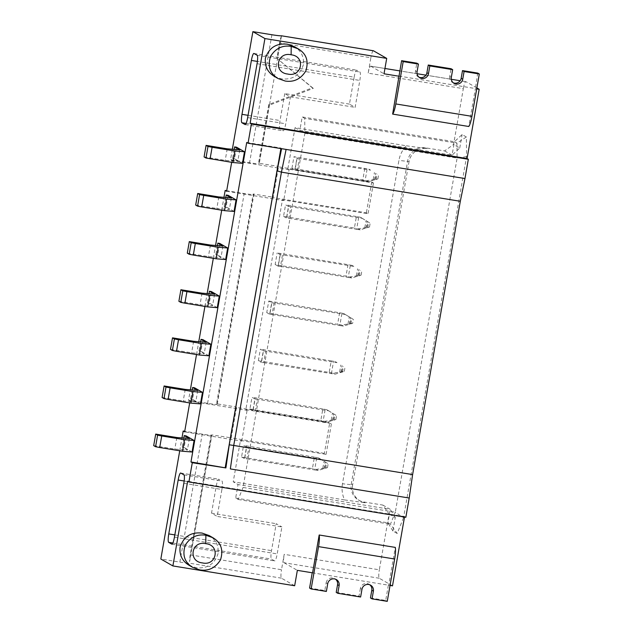 <?xml version="1.0" encoding="UTF-8"?>
<svg xmlns="http://www.w3.org/2000/svg" width="633" height="633" viewBox="0 0 633 633"><rect width="100%" height="100%" fill="white"/><g stroke="black" fill="none" stroke-linecap="round" stroke-linejoin="round"><path stroke-width="0.47" stroke-dasharray="3.17 2.37" d="M274.295 76.356L281.369 78.856C292.557 80.043 299.907 75.303 303.421 64.629C304.125 56.772 301.15 50.798 294.495 46.707M476.704 88.881L475.359 88.66L468.752 126.489M272.182 197.077L273.132 197.623L278.504 166.827L371.745 182.003L373.446 182.984L287.817 169.043L295.041 127.66L406.378 145.788A27.409 26.934 119.9 0 0 398.917 160.41L342.477 483.754L352.636 484.886A15.659 15.39 119.9 0 0 365.17 502.768L363.785 501.969A15.659 15.39 -60.1 0 1 351.252 484.095L407.684 160.742A15.659 15.39 -60.1 0 1 425.59 147.829L444.619 150.923L453.576 144.466L463.316 88.644L368.177 73.159L370.859 57.761L279.525 42.894L276.835 58.291L312.354 87.829L268.772 104.485L258.525 163.187L277.555 166.281L272.182 197.077L253.153 193.983L216.541 403.775L235.571 406.869L230.19 437.664L211.731 434.895A11.75 0.76 -170.1 0 1 211.889 435.053A11.75 0.76 -170.1 0 1 202.204 434.119L184.725 431.279M363.785 501.969L382.815 505.063L389.081 514.004L379.341 569.819L284.193 554.334L281.511 569.732L190.169 554.864L211.169 434.57M295.041 127.66L299.828 130.414L452.065 155.196L459.756 148.011L453.576 144.466M403.561 517.691L397.168 533.469L390.426 524.259L395.293 512.239L403.561 517.691L466.584 156.565L466.363 136.981L456.931 143.169L454.415 141.721L452.065 155.196L444.619 150.923M370.693 66.156L384.943 68.475L370.78 66.188A7.833 1.361 -80.8 0 0 370.693 66.156A7.833 1.361 -80.8 0 0 368.177 73.159M476.863 87.955L465.92 81.673A7.833 1.361 -80.8 0 0 465.841 81.641A7.833 1.361 -80.8 0 0 463.316 88.644M268.772 104.485L269.341 104.809L259.095 163.512L258.525 163.187M281.329 35.788L281.21 36.785A7.833 1.361 -80.8 0 0 279.525 42.894M281.495 35.812L269.468 105.125L313.303 88.367L312.354 87.829M373.288 50.759A7.833 1.361 -80.8 0 0 370.859 57.761M225.657 259.546L217.72 254.98L219.73 243.436M234.06 211.43L226.116 206.864L228.133 195.312M242.455 163.306L234.511 158.748L236.528 147.196M217.261 307.662L209.317 303.096L211.335 291.552M192.068 452.009L184.124 447.452L186.142 435.9M200.463 403.894L192.527 399.336L194.537 387.784M208.866 355.778L200.922 351.212L202.94 339.668M216.541 403.775L217.111 404.099A11.75 0.76 -170.1 0 1 217.261 404.258A11.75 0.76 -170.1 0 1 207.584 403.324L188.555 400.23L190.367 389.825M196.523 354.551L198.762 341.709M204.926 306.427L207.165 293.593M213.321 258.311L215.56 245.477M221.716 210.196L223.955 197.354M188.555 400.23L190.003 401.061L189.678 402.92M179.732 450.783L181.972 437.941M232.358 149.238L230.539 159.643L249.568 162.736A11.75 0.76 -170.1 0 0 259.253 163.67A11.75 0.76 -170.1 0 0 259.095 163.512M231.67 162.333L231.994 160.473L230.539 159.643M354.148 77.171A7.833 1.361 99.2 0 1 356.664 70.168A7.833 1.361 99.2 0 1 356.751 70.192L359.908 72.004A7.833 1.361 99.2 0 1 359.821 80.431L355.121 107.373L349.448 104.113L354.148 77.171L257.402 61.425M349.448 104.113L284.747 93.581L290.42 96.841L355.121 107.373M284.747 93.581L280.047 120.531A7.833 1.361 99.2 0 0 279.96 128.95L283.109 130.762A7.833 1.361 99.2 0 0 283.196 130.794A7.833 1.361 99.2 0 0 285.72 123.791L290.42 96.841M187.289 253.168L208.407 256.602L220.949 257.623L215.813 254.672L217.72 254.98M210.425 245.058L208.407 256.602M222.966 246.071L220.949 257.623M217.396 245.62L215.813 254.672M218.82 196.942L216.81 208.486L229.352 209.507L224.209 206.556L226.116 206.864M195.684 205.052L216.81 208.486M231.361 197.955L229.352 209.507M225.791 197.504L224.209 206.556M204.079 156.937L225.206 160.371L237.747 161.391L232.612 158.44L234.511 158.748M227.223 148.826L225.206 160.371M239.765 149.839L237.747 161.391M234.186 149.388L232.612 158.44M202.03 293.174L200.012 304.726L212.553 305.739L207.418 302.788L209.317 303.096M178.886 301.284L200.012 304.726M214.571 294.195L212.553 305.739M208.993 293.744L207.418 302.788M153.692 445.64L174.819 449.074L187.36 450.095L182.225 447.143L184.124 447.452M176.836 437.53L174.819 449.074M189.378 438.542L187.36 450.095M183.799 438.091L182.225 447.143M185.232 389.406L183.214 400.958L195.755 401.971L190.62 399.019L192.527 399.336M162.095 397.516L183.214 400.958M197.773 390.426L195.755 401.971M192.203 389.975L190.62 399.019M183.839 483.288L221.898 489.483L217.19 516.425L281.891 526.957L277.191 553.907A7.833 1.361 -80.8 0 1 274.667 560.909A7.833 1.361 -80.8 0 1 274.58 560.878L271.43 559.066A7.833 1.361 -80.8 0 1 271.51 550.647L276.217 523.697L281.891 526.957M221.898 489.483A7.833 1.361 -80.8 0 0 221.977 481.056L218.828 479.244A7.833 1.361 -80.8 0 0 218.741 479.213A7.833 1.361 -80.8 0 0 216.217 486.223L211.517 513.165L217.19 516.425M211.517 513.165L276.217 523.697M170.491 349.4L191.617 352.842L204.158 353.855L199.015 350.904L200.922 351.212M193.627 341.29L191.617 352.842M206.168 342.311L204.158 353.855M200.598 341.86L199.015 350.904M246.72 142.465L280.973 148.043L280.878 148.573M342.477 483.754A27.409 26.934 119.9 0 0 344.574 499.928L233.229 481.808L240.453 440.426L326.082 454.367L324.381 453.386L230.19 437.664M231.14 438.21L236.513 407.415L329.753 422.591L324.381 453.386M235.571 406.869L236.513 407.415M294.661 585.754L281.424 578.151A7.833 1.361 99.2 0 1 281.511 569.732M281.424 578.151L189.291 563.156A11.75 0.76 -170.1 0 1 179.867 562.112L160.837 559.018M190.169 554.864A7.833 1.361 99.2 0 0 189.615 561.613L211.889 435.053M392.5 585.849L379.262 578.245A7.833 1.361 99.2 0 1 379.341 569.819M379.262 578.245L284.114 562.753A7.833 1.361 99.2 0 1 284.193 554.334M351.252 484.095L352.636 484.886L409.068 161.542L407.684 160.742M313.303 88.367L276.835 58.291M284.114 562.753L297.352 570.357M390.039 585.446L388.694 585.224L395.293 547.395M312.235 572.786L388.694 585.224M327.712 583.737L326.137 582.835L324.792 590.534L309.577 588.057M370.463 597.963L385.687 600.448L388.377 585.05M361.965 589.315L360.391 588.413A5.871 5.768 -60.1 0 1 369.775 584.765M360.391 588.413L359.046 596.104L336.21 592.393M326.137 582.835A5.871 5.768 -60.1 0 1 335.522 579.187M419.101 77.273A5.871 5.768 119.9 0 1 415.493 70.864L416.838 63.165M451.321 77.345L449.746 76.443L451.092 68.744M449.746 76.443A5.871 5.768 119.9 0 0 453.355 82.852M477.725 73.08L475.359 88.66M398.925 76.087L475.043 88.478M406.378 145.788L426.982 148.62A15.659 15.39 119.9 0 0 409.068 161.542L398.917 160.41M324.792 590.534L326.375 591.436M385.687 600.448L387.261 601.35M404.503 517.066L404.59 516.56L405.848 517.28M397.168 533.469L392.911 531.024L395.261 517.557L389.081 514.004M466.363 136.981L462.106 134.536L454.415 141.721L302.178 116.939L299.828 130.414M459.756 148.011L462.106 134.536M404.59 516.56L187.661 481.246M188.974 565.229L196.048 567.722C207.236 568.917 214.587 564.169 218.1 553.503C218.804 545.646 215.829 539.664 209.175 535.573M240.453 440.426L241.711 441.146L184.63 431.856M326.082 454.367L331.455 423.572L329.753 422.591M344.574 499.928L365.17 502.768M190.003 401.061L247.092 410.35L245.826 409.63L282.445 199.838L368.074 213.78L366.372 212.799L273.132 197.623M245.826 409.63L331.455 423.572M373.446 182.984L368.074 213.78M278.504 166.827L277.555 166.281M217.111 404.099L253.722 194.307A11.75 0.76 -170.1 0 1 253.873 194.466A11.75 0.76 -170.1 0 1 244.196 193.532L226.717 190.691M226.614 191.269L283.703 200.566L282.445 199.838M253.722 194.307L253.153 193.983M280.253 254.703L278.235 266.248L280.459 266.43L282.476 254.877L353.823 266.414L352.019 265.377L348.015 264.641L277.167 252.923L280.253 254.703L282.476 254.877M348.015 264.641L345.998 276.186L278.259 265.164L275.149 264.475L277.167 252.923M275.149 264.475L278.235 266.248M360.422 217.261L356.411 216.526L354.393 228.07L283.544 216.359L285.562 204.807L288.656 206.58L286.638 218.132L288.862 218.314L290.871 206.762L358.618 217.792L362.226 218.298L360.422 217.261L370.163 223.172L362.226 218.298M283.544 216.359L286.638 218.132M364.806 168.402L362.796 179.954L291.948 168.236L295.033 170.016L297.257 170.19L299.274 158.646L370.621 170.174L368.817 169.138L364.806 168.402L293.957 156.691L297.051 158.464L295.033 170.016M291.948 168.236L293.957 156.691M339.612 312.757L337.603 324.302L269.856 313.28L266.754 312.591L268.764 301.039L271.858 302.819L269.84 314.364L272.063 314.546L274.081 302.993L345.428 314.53L343.624 313.493L339.612 312.757L268.764 301.039M266.754 312.591L269.84 314.364M258.351 360.707L260.369 349.163L263.463 350.935L261.445 362.48L263.668 362.662L265.678 351.117L333.425 362.139L337.033 362.646L335.229 361.609L331.217 360.873L329.2 372.426L258.351 360.707L261.445 362.48M318.431 457.841L314.419 457.105L312.409 468.657L244.662 457.627L241.561 456.939L243.57 445.395L246.664 447.167L244.647 458.719L246.87 458.893L248.888 447.349L316.627 458.379L320.235 458.878L318.431 457.841L328.171 463.76L320.235 458.878M241.561 456.939L244.647 458.719M326.826 409.725L322.822 408.989L320.804 420.541L253.065 409.511L249.956 408.823L251.974 397.279L255.059 399.051L253.042 410.603L255.265 410.777L257.283 399.233L325.03 410.263L328.63 410.762L326.826 409.725L336.574 415.644L328.63 410.762M249.956 408.823L253.042 410.603M287.817 169.043L289.075 169.771L283.703 200.566M304.877 133.31L457.105 158.092L395.293 512.239L243.064 487.457L304.877 133.31L304.702 118.387L302.178 116.939M243.064 487.457L238.19 499.477L235.674 498.029L238.024 484.561L233.229 481.808M241.711 441.146L247.092 410.35M278.259 265.164L280.269 253.611M352.019 265.377L353.823 266.414M280.459 266.43L348.205 277.452L350.223 265.907M348.205 277.452L351.806 277.958L361.095 275.141L350.002 276.922L345.998 276.186M351.806 277.958L350.002 276.922M361.095 275.141L361.767 271.288M356.411 216.526L285.562 204.807M286.654 217.04L288.672 205.496M288.656 206.58L290.871 206.762M288.862 218.314L356.601 229.336L358.618 217.792M356.601 229.336L360.209 229.842L369.49 227.025L358.405 228.806L354.393 228.07M360.209 229.842L358.405 228.806M369.49 227.025L370.163 223.172M295.049 168.924L297.067 157.38M368.817 169.138L370.621 170.174M297.257 170.19L365.004 181.22L367.013 169.676M365.004 181.22L368.604 181.726L377.885 178.91L366.8 180.69L362.796 179.954M297.051 158.464L299.274 158.646M368.604 181.726L366.8 180.69M377.885 178.91L378.558 175.056M272.063 314.546L339.81 325.576L341.82 314.023M339.81 325.576L343.41 326.074L352.692 323.257L353.364 319.412L345.428 314.53M271.858 302.819L274.081 302.993M269.856 313.28L271.874 301.727M343.624 313.493L353.364 319.412M352.692 323.257L341.606 325.038L337.603 324.302M343.41 326.074L341.606 325.038M335.229 361.609L337.033 362.646M263.668 362.662L335.015 374.198L344.297 371.373L333.211 373.161L329.2 372.426M331.407 373.692L333.425 362.139M344.297 371.373L344.969 367.528M335.015 374.198L333.211 373.161M263.463 350.935L265.678 351.117M331.217 360.873L260.369 349.163M261.461 361.396L263.478 349.843M314.419 457.105L243.57 445.395M244.662 457.627L246.68 446.083M246.664 447.167L248.888 447.349M246.87 458.893L314.617 469.923L316.627 458.379M314.617 469.923L318.217 470.43L327.498 467.613L316.413 469.393L312.409 468.657M318.217 470.43L316.413 469.393M327.498 467.613L328.171 463.76M322.822 408.989L251.974 397.279M253.065 409.511L255.075 397.967M255.059 399.051L257.283 399.233M255.265 410.777L323.012 421.807L325.03 410.263M323.012 421.807L326.612 422.314L335.901 419.489L324.808 421.277L320.804 420.541M326.612 422.314L324.808 421.277M335.901 419.489L336.574 415.644M289.075 169.771L231.994 160.473M392.911 531.024L387.902 522.811L235.674 498.029M395.261 517.557L390.252 509.336L387.902 522.811L390.426 524.259L238.19 499.477M466.584 156.565L457.105 158.092L456.931 143.169L304.702 118.387M382.815 505.063L390.252 509.336L238.024 484.561M280.973 148.043L281.606 148.684M286.1 149.42L281.653 148.431M371.745 182.003L366.372 212.799M370.78 66.188L384.017 73.792M359.046 596.104L360.62 597.014M465.92 81.673L460.144 80.731M425.906 75.145L451.305 79.275L425.89 75.153M417.052 73.721L399.827 70.912L417.052 73.697M253.999 53.465L356.751 70.192M257.148 55.277L359.908 72.004M248.057 115.325L280.047 120.531M247.661 117.596L285.72 123.791M245.232 124.598L283.109 130.762M257.069 63.704L359.821 80.431M246.095 123.435L279.96 128.95M180.769 473.049L218.828 479.244M183.918 474.861L221.977 481.056M172.864 543.019L271.43 559.066M172.002 544.182L274.58 560.878M174.431 537.172L277.191 553.907M174.827 534.901L271.51 550.647M184.171 481.001L216.217 486.223M179.867 562.112L202.204 434.119M189.615 561.613L211.731 434.895M281.21 36.785L277.404 58.616M271.905 34.744L249.568 162.736M426.982 148.62L425.59 147.829M207.584 403.324L244.196 193.532M357.613 276.407L358.824 269.476M359.299 275.869L360.264 270.362M356.411 275.719L357.621 268.788M358.492 275.402L359.449 269.895M367.702 227.753L368.659 222.246M366.009 228.291L367.219 221.36M364.814 227.603L366.024 220.664M366.887 227.287L367.852 221.779M374.412 180.176L375.622 173.236M376.097 179.637L377.062 174.122M373.209 179.479L374.419 172.548M375.29 179.171L376.247 173.664M349.218 324.523L350.429 317.592M348.015 323.835L349.226 316.904M350.096 323.518L351.054 318.011M350.904 323.985L351.869 318.478M339.62 371.951L340.831 365.019M342.508 372.101L343.466 366.594M340.815 372.639L342.026 365.708M341.693 371.642L342.659 366.127M325.71 468.341L326.675 462.826M324.025 468.879L325.235 461.94M322.822 468.183L324.033 461.251M324.903 467.874L325.86 462.367M334.105 420.225L335.071 414.71M332.42 420.763L333.631 413.824M331.217 420.067L332.428 413.135M333.298 419.758L334.256 414.243M415.493 70.864L417.068 71.774M360.058 500.948L358.674 500.149M465.841 81.641L460.159 80.715M253.912 53.441L356.664 70.168M245.137 124.598L283.196 130.794M171.915 544.182L274.667 560.909M180.682 473.017L218.741 479.213M269.476 105.07L259.253 163.67M217.261 404.258L253.873 194.466M418.278 76.886L419.853 77.796M336.352 579.575L334.778 578.673M370.606 585.153L369.023 584.243M452.524 82.464L454.106 83.366"/><path stroke-width="0.95" d="M287.762 74.053C302.083 77.416 305.866 56.218 291.117 54.802C276.835 51.455 272.997 72.558 287.699 74.037L287.762 74.053M291.204 46.383L291.196 46.383C282.492 45.014 275.608 48.337 270.56 56.361C267.435 66.228 269.935 73.618 278.077 78.532L285.159 81.024C293.894 82.393 300.778 79.054 305.826 70.991C308.912 61.132 306.396 53.765 298.278 48.876L291.204 46.383M286.1 149.42L464.97 178.538L460.31 201.27L281.44 172.152L286.1 149.42L248.041 143.224L246.72 142.465L190.96 461.963L225.894 467.929L229.249 444.793L233.735 445.458L281.44 172.152L277.056 170.855L229.249 444.793M476.863 87.955L479.165 89.277L467.067 158.567L468.333 159.294L464.97 178.538M468.333 159.294L251.404 123.981L248.041 143.224M298.278 48.876L294.495 46.707L287.422 44.207C276.233 43.02 268.883 47.76 265.369 58.434C264.665 66.291 267.64 72.265 274.295 76.356L278.077 78.532M479.165 89.277L476.704 88.881M452.666 69.646L429.831 65.935L428.256 65.025L451.092 68.744L452.666 69.646L451.321 77.345A5.871 5.768 119.9 0 0 456.021 84.047A5.871 5.768 119.9 0 0 462.739 79.204L464.084 71.505L479.308 73.982L471.917 116.33A11.75 2.049 -80.8 0 1 468.752 126.489L392.634 114.098A11.75 2.049 -80.8 0 0 395.799 103.939L403.189 61.591L401.615 60.689L392.634 114.098M399.241 76.269L384.017 73.792L386.708 58.394L264.918 38.566L250.138 123.253L467.067 158.567M386.708 58.394L373.47 50.79L281.495 35.812M225.894 467.929L192.282 462.723L190.96 461.963M241.988 114.336A7.833 1.361 99.2 0 0 241.901 122.755L245.058 124.566A7.833 1.361 99.2 0 0 245.137 124.598A7.833 1.361 99.2 0 0 247.661 117.596L257.069 63.704A7.833 1.361 99.2 0 0 257.148 55.277L253.999 53.465A7.833 1.361 99.2 0 0 253.912 53.441A7.833 1.361 99.2 0 0 251.388 60.444L241.988 114.336L248.057 115.325M227.674 247.994L218.148 247.226L216.13 258.77L225.657 259.546L227.674 247.994L219.73 243.436L217.831 243.119L217.396 245.62M236.069 199.878L226.551 199.11L224.533 210.654L234.06 211.43L236.069 199.878L228.133 195.312L226.226 195.004L225.791 197.504M244.473 151.762L234.946 150.986L232.928 162.539L242.455 163.306L244.473 151.762L236.528 147.196L234.621 146.888L234.186 149.388M219.279 296.109L209.752 295.342L207.735 306.886L217.261 307.662L219.279 296.109L211.335 291.552L209.428 291.243L208.993 293.744M194.086 440.465L184.559 439.69L182.541 451.242L192.068 452.009L194.086 440.465L186.142 435.9L184.235 435.591L183.799 438.091M202.481 392.349L192.954 391.574L190.937 403.126L200.463 403.894L202.481 392.349L194.537 387.784L192.638 387.475L192.203 389.975M168.671 542.339L171.828 544.151A7.833 1.361 -80.8 0 0 171.915 544.182A7.833 1.361 -80.8 0 0 174.431 537.172L183.839 483.288A7.833 1.361 -80.8 0 0 183.918 474.861L180.769 473.049A7.833 1.361 -80.8 0 0 180.682 473.017A7.833 1.361 -80.8 0 0 178.166 480.028L168.758 533.92A7.833 1.361 -80.8 0 0 168.671 542.339L172.864 543.019M210.876 344.233L201.357 343.458L199.34 355.01L208.866 355.778L210.876 344.233L202.94 339.668L201.033 339.359L200.598 341.86M190.367 389.825L196.523 354.551M198.762 341.709L204.926 306.427M207.165 293.593L213.321 258.311M215.56 245.477L221.716 210.196M223.955 197.354L225.166 190.438L226.614 191.269L231.67 162.333M189.678 402.92L184.63 431.856L183.174 431.026L184.725 431.279M319.182 535.004A11.75 2.049 99.2 0 1 318.541 546.619L311.151 588.959L326.375 591.436L327.712 583.737A5.871 5.768 -60.1 0 1 336.352 579.575A5.871 5.768 -60.1 0 1 339.13 585.596L337.793 593.295L360.62 597.014L361.965 589.315A5.871 5.768 -60.1 0 1 370.606 585.153A5.871 5.768 -60.1 0 1 373.383 591.175L372.038 598.873L387.261 601.35L394.652 559.01A11.75 2.049 99.2 0 0 395.293 547.395L319.182 535.004L312.575 572.841L297.352 570.357L294.661 585.754L172.88 565.934L160.837 559.018L179.732 450.783M181.972 437.941L183.174 431.026M172.88 565.934L187.661 481.246L188.919 481.966L192.282 462.723M250.138 123.253L251.404 123.981M264.918 38.566L252.876 31.65L232.358 149.238M216.13 258.77L193.302 255.052L195.312 243.507L191.19 242.708L189.18 254.252L187.289 253.168L189.299 241.616L210.425 245.058L222.966 246.071L217.831 243.119M193.302 255.052L189.18 254.252M191.19 242.708L189.299 241.616M218.148 247.226L195.312 243.507M224.533 210.654L201.698 206.936L203.715 195.391L199.593 194.592L197.575 206.136L195.684 205.052L197.702 193.5L218.82 196.942L231.361 197.955L226.226 195.004M201.698 206.936L197.575 206.136M199.593 194.592L197.702 193.5M226.551 199.11L203.715 195.391M232.928 162.539L205.97 158.021L204.079 156.937L206.097 145.384L227.223 148.826L239.765 149.839L234.621 146.888M210.093 158.82L212.11 147.275L207.988 146.468L206.097 145.384M207.988 146.468L205.97 158.021M234.946 150.986L212.11 147.275M207.735 306.886L184.899 303.175L186.917 291.623L182.795 290.824L180.777 302.368L178.886 301.284L180.903 289.74L202.03 293.174L214.571 294.195L209.428 291.243M209.752 295.342L186.917 291.623M184.899 303.175L180.777 302.368M182.795 290.824L180.903 289.74M182.541 451.242L159.706 447.523L161.724 435.979L157.601 435.172L155.583 446.724L153.692 445.64L155.71 434.088L176.836 437.53L189.378 438.542L184.235 435.591M159.706 447.523L155.583 446.724M157.601 435.172L155.71 434.088M184.559 439.69L161.724 435.979M190.937 403.126L168.109 399.407L170.119 387.855L165.996 387.056L163.987 398.608L162.095 397.516L164.105 385.972L185.232 389.406L197.773 390.426L192.638 387.475M168.109 399.407L163.987 398.608M165.996 387.056L164.105 385.972M192.954 391.574L170.119 387.855M199.34 355.01L176.504 351.291L178.522 339.739L174.399 338.94L172.382 350.492L170.491 349.4L172.508 337.856L193.627 341.29L206.168 342.311L201.033 339.359M176.504 351.291L172.382 350.492M174.399 338.94L172.508 337.856M201.357 343.458L178.522 339.739M280.878 148.573L225.206 467.542M412.613 474.576L409.211 498.036L230.341 468.918L233.735 445.458L412.613 474.576L460.31 201.27M281.329 35.788A11.75 0.76 -170.1 0 1 271.905 34.744L252.876 31.65M404.503 517.066L392.5 585.849L390.039 585.446M311.151 588.959L309.577 588.057L312.235 572.786M372.038 598.873L370.463 597.963L371.808 590.265A5.871 5.768 -60.1 0 0 369.775 584.765M337.793 593.295L336.21 592.393L337.555 584.694A5.871 5.768 -60.1 0 0 335.522 579.187M401.615 60.689L416.838 63.165L418.413 64.075L403.189 61.591M418.413 64.075L417.068 71.774A5.871 5.768 119.9 0 0 419.853 77.796A5.871 5.768 119.9 0 0 428.486 73.634L429.831 65.935M419.101 77.273A5.871 5.768 119.9 0 0 426.911 72.724L428.486 73.634M428.256 65.025L426.911 72.724M453.355 82.852A5.871 5.768 119.9 0 0 461.164 78.302L462.501 70.603L477.725 73.08L479.308 73.982M464.084 71.505L462.501 70.603M409.211 498.036L405.848 517.28L188.919 481.966M212.957 537.749L209.175 535.573L202.101 533.081C190.913 531.894 183.562 536.634 180.049 547.308C179.345 555.165 182.32 561.139 188.974 565.229L192.756 567.405L199.83 569.898C208.566 571.267 215.457 567.92 220.498 559.865C223.591 550.006 221.075 542.639 212.957 537.749L205.883 535.249C197.164 533.888 190.288 537.211 185.24 545.227C182.106 555.101 184.614 562.492 192.756 567.405M205.883 535.249L205.788 543.676C191.514 540.321 187.677 561.431 202.37 562.911L202.441 562.919C216.763 566.282 220.545 545.092 205.788 543.676M226.717 190.691L225.166 190.438M281.606 148.684L277.056 170.855M291.117 54.802L291.196 46.383M460.144 80.731L451.305 79.291L460.159 80.715M425.89 75.153L417.052 73.721L425.906 75.145M399.827 70.912L384.943 68.491L399.834 70.896M251.388 60.444L257.402 61.425M241.901 122.755L246.095 123.435M168.758 533.92L174.827 534.901M178.166 480.028L184.171 481.001M471.917 116.33L395.799 103.939M394.652 559.01L318.541 546.619M462.739 79.204L461.164 78.302M339.13 585.596L337.555 584.694M373.383 591.175L371.808 590.265M373.383 50.759L281.432 35.788"/></g></svg>
